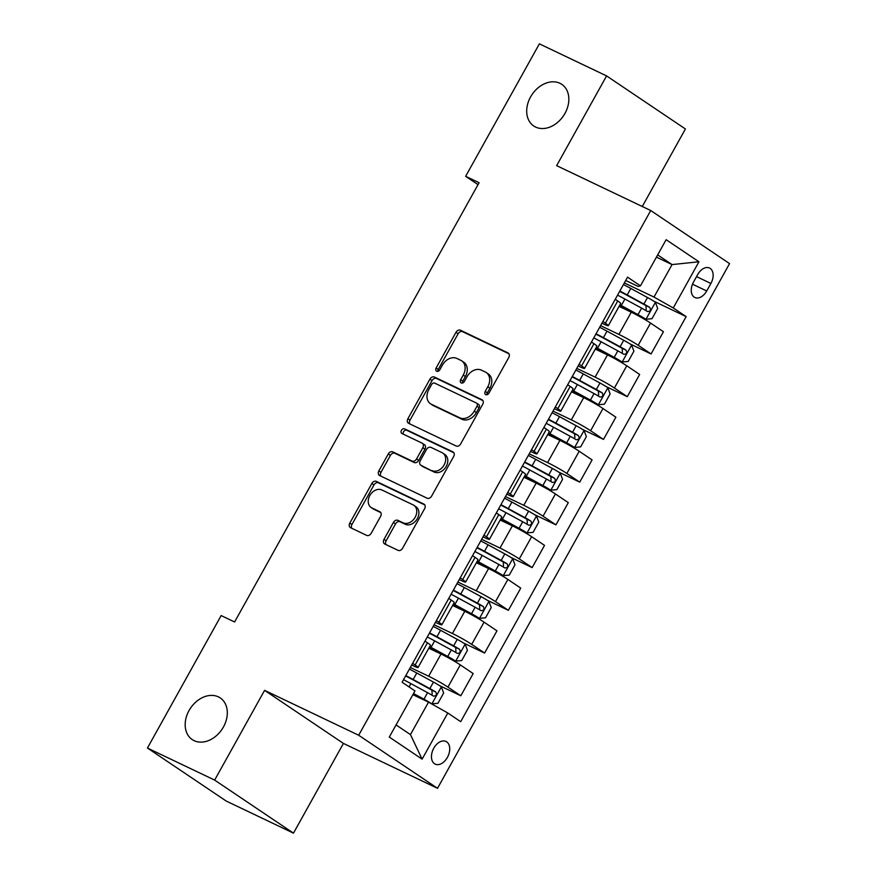 <?xml version="1.0" encoding="UTF-8"?>
<svg xmlns="http://www.w3.org/2000/svg" width="877" height="877" viewBox="0 0 877 877"><rect width="100%" height="100%" fill="white"/><g stroke="black" fill="none" stroke-linecap="round" stroke-linejoin="round"><path stroke-width="1.32" d="M485.759 394.639A2.697 2.039 -56.1 0 0 488.917 393.17L508.759 357.52A3.848 2.905 -56.1 0 0 508.265 353.069A3.848 2.905 -56.1 0 0 507.98 352.905L460.491 330.245A3.848 2.905 -56.1 0 0 455.974 332.339L436.132 367.989A2.697 2.039 -56.1 0 0 436.483 371.103A2.697 2.039 -56.1 0 0 436.68 371.223A2.697 2.039 -56.1 0 0 439.826 369.754L442.403 365.139A12.322 9.318 -56.1 0 1 456.818 358.43L460.776 360.315A12.322 9.318 -56.1 0 1 461.686 360.831A12.322 9.318 -56.1 0 1 463.242 375.082L460.677 379.697A2.697 2.039 -56.1 0 0 461.017 382.81A2.697 2.039 -56.1 0 0 461.214 382.931A2.697 2.039 -56.1 0 0 464.372 381.462L466.937 376.847A12.322 9.318 -56.1 0 1 481.363 370.138L485.321 372.023A12.322 9.318 -56.1 0 1 486.22 372.539A12.322 9.318 -56.1 0 1 487.787 386.79L485.222 391.405A2.697 2.039 -56.1 0 0 485.562 394.529A2.697 2.039 -56.1 0 0 485.759 394.639M218.428 696.886A25.104 18.976 -56.1 0 0 189.75 709.34A25.104 18.976 -56.1 0 0 192.227 739.585A25.104 18.976 -56.1 0 0 194.069 740.637A25.104 18.976 -56.1 0 0 222.747 728.173A25.104 18.976 -56.1 0 0 220.27 697.939A25.104 18.976 -56.1 0 0 218.428 696.886M559.943 83.293A25.104 18.976 -56.1 0 0 531.265 95.757A25.104 18.976 -56.1 0 0 533.753 126.003A25.104 18.976 -56.1 0 0 535.595 127.055A25.104 18.976 -56.1 0 0 564.273 114.591A25.104 18.976 -56.1 0 0 561.784 84.345A25.104 18.976 -56.1 0 0 559.943 83.293M447.413 757.377A12.552 8.167 115.5 0 0 445.998 741.46A12.552 8.167 115.5 0 0 433.775 748.202A12.552 8.167 115.5 0 0 435.189 764.119A12.552 8.167 115.5 0 0 447.413 757.377M383.983 539.388A3.848 2.905 -56.1 0 0 384.477 543.85A3.848 2.905 -56.1 0 0 384.751 544.003L398.081 550.361A3.848 2.905 -56.1 0 0 402.587 548.268L424.621 508.671A3.848 2.905 -56.1 0 0 424.139 504.22A3.848 2.905 -56.1 0 0 423.854 504.067L376.354 481.396A3.848 2.905 -56.1 0 0 371.848 483.501L349.813 523.087A3.848 2.905 -56.1 0 0 350.296 527.537A3.848 2.905 -56.1 0 0 350.581 527.702L366.674 535.387A3.848 2.905 -56.1 0 0 371.19 533.282L380.618 516.345A3.848 2.905 -56.1 0 0 380.125 511.894A3.848 2.905 -56.1 0 0 379.84 511.729L371.859 507.915A10.305 7.783 -56.1 0 1 371.103 507.487A10.305 7.783 -56.1 0 1 370.094 495.077A10.305 7.783 -56.1 0 1 381.857 489.969L413.122 504.889A10.305 7.783 -56.1 0 1 413.878 505.316A10.305 7.783 -56.1 0 1 414.898 517.726A10.305 7.783 -56.1 0 1 403.135 522.835L397.917 520.357A3.848 2.905 -56.1 0 0 393.411 522.451L383.983 539.388L386.11 540.824A3.848 2.905 -56.1 0 0 385.924 544.562M264.591 690.352L214.646 780.091L147.435 748.026L226.266 801.085L293.477 833.15L343.422 743.422L437.513 788.313L358.682 735.244L264.591 690.352L343.422 743.422M642.271 206.501L685.408 128.974L606.588 75.915L556.643 165.643L650.734 210.535L358.682 735.244M606.588 75.915L539.377 43.85L465.643 176.31L478.02 184.641M147.435 748.026L221.157 615.566L234.608 621.979L479.094 182.723L465.643 176.31M456.161 446.009A3.848 2.905 -56.1 0 0 460.666 443.915L482.701 404.33A3.848 2.905 -56.1 0 0 482.218 399.868A3.848 2.905 -56.1 0 0 481.933 399.715L434.433 377.055A3.848 2.905 -56.1 0 0 429.927 379.149L407.893 418.735A3.848 2.905 -56.1 0 0 408.375 423.196A3.848 2.905 -56.1 0 0 408.66 423.35L456.161 446.009M453.661 456.5L431.627 496.097A3.848 2.905 -56.1 0 1 427.121 498.191L379.62 475.531A3.848 2.905 -56.1 0 1 379.335 475.367A3.848 2.905 -56.1 0 1 378.853 470.916L388.281 453.968A3.848 2.905 -56.1 0 1 392.786 451.874L412.047 461.061A3.848 2.905 -56.1 0 0 416.553 458.967L422.813 447.73A3.848 2.905 -56.1 0 0 422.33 443.28A3.848 2.905 -56.1 0 0 422.045 443.115L401.984 433.545A2.697 2.039 -56.1 0 1 401.787 433.435A2.697 2.039 -56.1 0 1 401.523 430.19A2.697 2.039 -56.1 0 1 404.604 428.853L452.894 451.885A3.848 2.905 -56.1 0 1 453.179 452.05A3.848 2.905 -56.1 0 1 453.661 456.5M697.686 274.567L693.499 282.087A12.157 7.915 115.5 0 0 694.869 297.511A12.157 7.915 115.5 0 0 706.709 290.978L710.896 283.457A12.157 7.915 115.5 0 0 709.526 268.033A12.157 7.915 115.5 0 0 697.686 274.567M437.513 788.313L729.565 263.604L650.734 210.535M625.707 280.487L638.215 286.45L640.451 285.847L627.559 277.165L402.104 682.24L414.985 690.912L389.3 737.064L422.111 759.153L410.447 734.608L428.524 702.137L412.892 694.683M640.451 285.847L666.136 239.695L698.947 261.784L673.262 307.937L653.979 297.062L624.347 282.931M653.76 301.162L686.154 316.608L673.262 307.937M686.154 316.608L460.688 721.672L447.796 713.001L422.111 759.153M214.646 780.091L293.477 833.15M656.424 257.136L672.056 264.591L657.673 254.9M653.979 297.062L672.056 264.591L698.947 261.784M439.717 685.715L460.809 695.779L447.928 687.108A15.687 1.14 -150.9 0 0 428.645 676.233L410.304 667.485M460.809 695.779L473.185 673.558L460.293 664.887A15.687 1.14 -150.9 0 0 441.01 654.023L428.82 648.202M463.505 642.994L484.597 653.047L471.705 644.376A15.687 1.14 -150.9 0 0 452.433 633.512L434.093 624.764M484.597 653.047L496.963 630.837L484.071 622.155A15.687 1.14 -150.9 0 0 464.799 611.291L452.609 605.47M487.283 600.263L508.375 610.326L495.494 601.644A15.687 1.14 -150.9 0 0 476.211 590.78L457.871 582.032M508.375 610.326L520.741 588.105L507.86 579.423A15.687 1.14 -150.9 0 0 488.577 568.559L476.386 562.738M511.072 557.531L532.164 567.594L519.272 558.923A15.687 1.14 -150.9 0 0 500 548.048L481.659 539.3M532.164 567.594L544.529 545.373L531.637 536.702A15.687 1.14 -150.9 0 0 512.365 525.827L500.175 520.017M534.849 514.799L555.941 524.863L543.049 516.191A15.687 1.14 -150.9 0 0 523.777 505.327L505.437 496.568M555.941 524.863L568.307 502.642L555.426 493.97A15.687 1.14 -150.9 0 0 536.143 483.106L523.953 477.285M558.638 472.078L579.73 482.142L566.838 473.459A15.687 1.14 -150.9 0 0 547.566 462.596L529.226 453.847M579.73 482.142L592.096 459.921L579.204 451.238A15.687 1.14 -150.9 0 0 559.932 440.375L547.73 434.553M582.416 429.346L603.508 439.41L590.616 430.728A15.687 1.14 -150.9 0 0 571.344 419.864L553.003 411.116M603.508 439.41L615.873 417.189L602.981 408.518A15.687 1.14 -150.9 0 0 583.709 397.643L571.519 391.833M606.204 386.614L627.296 396.678L614.404 388.007A15.687 1.14 -150.9 0 0 595.121 377.132L576.792 368.384M627.296 396.678L639.662 374.457L626.77 365.786A15.687 1.14 -150.9 0 0 607.498 354.911L595.297 349.101M629.982 343.883L651.074 353.946L638.182 345.275A15.687 1.14 -150.9 0 0 618.91 334.411L600.57 325.652M651.074 353.946L663.44 331.736L650.548 323.054A15.687 1.14 -150.9 0 0 631.276 312.19L619.085 306.369M396.064 724.917L410.447 734.608M601.929 323.218L603.146 323.788A15.687 1.14 -150.9 0 0 608.331 325.685A15.687 1.14 -150.9 0 0 605.371 323.185L602.883 321.508M578.151 365.939L579.357 366.52A15.687 1.14 -150.9 0 0 584.542 368.417A15.687 1.14 -150.9 0 0 581.594 365.917L579.094 364.24M554.363 408.671L555.579 409.252A15.687 1.14 -150.9 0 0 560.765 411.149A15.687 1.14 -150.9 0 0 557.805 408.649L555.316 406.961M530.585 451.403L531.791 451.984A15.687 1.14 -150.9 0 0 536.987 453.869A15.687 1.14 -150.9 0 0 534.027 451.37L531.528 449.693M506.796 494.135L508.013 494.705A15.687 1.14 -150.9 0 0 513.198 496.601A15.687 1.14 -150.9 0 0 510.239 494.102L507.75 492.425M483.019 536.856L484.225 537.437A15.687 1.14 -150.9 0 0 489.421 539.333A15.687 1.14 -150.9 0 0 486.461 536.834L483.961 535.156M459.23 579.587L460.447 580.168A15.687 1.14 -150.9 0 0 465.632 582.065A15.687 1.14 -150.9 0 0 462.683 579.565L460.184 577.877M435.452 622.319L436.669 622.9A15.687 1.14 -150.9 0 0 441.855 624.786A15.687 1.14 -150.9 0 0 438.895 622.286L436.406 620.609M411.664 665.051L412.881 665.621A15.687 1.14 -150.9 0 0 418.066 667.518A15.687 1.14 -150.9 0 0 415.117 665.018L412.618 663.341M608.331 325.685L620.697 303.464A15.687 1.14 -150.9 0 0 617.737 300.964L615.248 299.287M584.542 368.417L596.919 346.196A15.687 1.14 -150.9 0 0 593.959 343.696L591.46 342.019M560.765 411.149L573.13 388.928A15.687 1.14 -150.9 0 0 570.171 386.428L567.682 384.751M536.987 453.869L549.353 431.659A15.687 1.14 -150.9 0 0 546.393 429.16L543.893 427.472M513.198 496.601L525.564 474.38A15.687 1.14 -150.9 0 0 522.615 471.881L520.116 470.204M489.421 539.333L501.787 517.112A15.687 1.14 -150.9 0 0 498.827 514.613L496.338 512.935M465.632 582.065L477.998 559.844A15.687 1.14 -150.9 0 0 475.049 557.344L472.55 555.667M441.855 624.786L454.22 602.576A15.687 1.14 -150.9 0 0 451.26 600.065L448.772 598.388M418.066 667.518L430.432 645.297A15.687 1.14 -150.9 0 0 427.483 642.797L424.983 641.12M428.524 702.137L447.796 713.001M486.965 394.738A2.697 2.039 -56.1 0 1 487.349 392.841L489.914 388.226A12.322 9.318 -56.1 0 0 488.357 373.975L486.22 372.539M461.686 360.831L463.812 362.267A12.322 9.318 -56.1 0 1 465.38 376.518L462.804 381.133A2.697 2.039 -56.1 0 0 462.42 383.03M508.945 353.782L462.617 331.681A3.848 2.905 -56.1 0 0 458.112 333.775L438.27 369.425A2.697 2.039 -56.1 0 0 437.886 371.322M482.887 400.581L436.56 378.48A3.848 2.905 -56.1 0 0 432.054 380.585L410.019 420.171A3.848 2.905 -56.1 0 0 409.833 423.909M476.956 406.259A2.697 2.039 -56.1 0 0 476.617 403.135A2.697 2.039 -56.1 0 0 476.419 403.025L434.718 383.128A2.697 2.039 -56.1 0 0 431.572 384.597L428.864 389.465A12.322 9.318 -56.1 0 0 430.421 403.716A12.322 9.318 -56.1 0 0 431.331 404.231L459.833 417.825A12.322 9.318 -56.1 0 0 474.249 411.116L476.956 406.259L479.083 407.684A2.697 2.039 -56.1 0 0 478.743 404.571A2.697 2.039 -56.1 0 0 478.546 404.461M430.421 403.716L432.558 405.152A12.322 9.318 -56.1 0 0 433.457 405.667L431.331 404.231M479.083 407.684L476.375 412.552A12.322 9.318 -56.1 0 1 461.96 419.261L433.457 405.667M424.172 444.551A3.848 2.905 -56.1 0 1 424.457 444.705A3.848 2.905 -56.1 0 1 424.939 449.167L418.691 460.403A3.848 2.905 -56.1 0 1 414.185 462.497L394.913 453.31A3.848 2.905 -56.1 0 0 390.408 455.404L380.98 472.352A3.848 2.905 -56.1 0 0 380.793 476.09M453.847 452.762L406.731 430.278A2.697 2.039 -56.1 0 0 403.99 431.155A2.697 2.039 -56.1 0 0 403.354 434.203M432.043 470.598A10.305 7.783 -56.1 0 0 443.806 465.49A10.305 7.783 -56.1 0 0 442.786 453.08A10.305 7.783 -56.1 0 0 442.03 452.653L431.013 447.391A3.848 2.905 -56.1 0 0 426.507 449.484L420.247 460.732A3.848 2.905 -56.1 0 0 420.741 465.183A3.848 2.905 -56.1 0 0 421.026 465.347L434.17 472.034A10.305 7.783 -56.1 0 0 445.933 466.926A10.305 7.783 -56.1 0 0 444.913 454.516L442.786 453.08M422.615 466.421A3.848 2.905 -56.1 0 0 422.867 466.619A3.848 2.905 -56.1 0 0 423.152 466.783L421.026 465.347M434.17 472.034L423.152 466.783M413.878 505.316L416.005 506.753A10.305 7.783 -56.1 0 1 417.024 519.162A10.305 7.783 -56.1 0 1 405.262 524.271L400.055 521.782A3.848 2.905 -56.1 0 0 395.549 523.887L386.11 540.824M371.103 507.487L373.24 508.923A10.305 7.783 -56.1 0 0 373.997 509.351L371.859 507.915M380.804 512.606L373.997 509.351M424.808 504.933L378.48 482.832A3.848 2.905 -56.1 0 0 373.975 484.926L351.94 524.523A3.848 2.905 -56.1 0 0 351.754 528.261M619.765 305.141A24.907 1.82 -150.9 0 1 621.694 306.183L645.823 319.261L651.995 318.713L657.695 308.463L655.338 302.17A10.392 0.756 -150.9 0 0 647.511 297.533L630.815 288.445A30.004 2.192 -150.9 0 0 623.448 284.543M645.823 319.261A10.392 0.756 -150.9 0 0 637.996 314.624L621.3 305.536A30.004 2.192 -150.9 0 0 619.951 304.812M617.551 295.143A30.004 2.192 29.1 0 1 624.917 299.046L641.613 308.134A10.392 0.756 29.1 0 1 647.511 311.532C650.35 311.488 651.118 310.118 649.791 307.432A10.392 0.756 -150.9 0 0 643.893 304.023L627.198 294.946A30.004 2.192 -150.9 0 0 619.842 291.043M619.633 291.405A24.907 1.82 29.1 0 1 627.592 295.582L645.921 305.591L646.228 309.471M595.987 347.873A24.907 1.82 -150.9 0 1 597.917 348.914L622.045 361.993L628.206 361.445L633.918 351.184L631.561 344.902A10.392 0.756 -150.9 0 0 623.722 340.265L607.027 331.177A30.004 2.192 -150.9 0 0 599.671 327.274M622.045 361.993A10.392 0.756 -150.9 0 0 614.218 357.356L597.522 348.268A30.004 2.192 -150.9 0 0 596.174 347.533M593.773 337.875A30.004 2.192 29.1 0 1 601.129 341.778L617.825 350.855A10.392 0.756 29.1 0 1 623.733 354.264C626.573 354.209 627.329 352.85 626.014 350.164A10.392 0.756 -150.9 0 0 620.116 346.755L603.42 337.667A30.004 2.192 -150.9 0 0 596.053 333.764M595.856 334.137A24.907 1.82 29.1 0 1 603.814 338.314L622.144 348.312L622.44 352.203M572.199 390.594A24.907 1.82 -150.9 0 1 574.139 391.635L598.257 404.725L604.428 404.176L610.129 393.916L607.772 387.634A10.392 0.756 -150.9 0 0 599.945 382.986L583.249 373.909A30.004 2.192 -150.9 0 0 575.882 370.006M598.257 404.725A10.392 0.756 -150.9 0 0 590.429 400.076L573.733 390.999A30.004 2.192 -150.9 0 0 572.385 390.265M569.984 380.596A30.004 2.192 29.1 0 1 577.351 384.499L594.047 393.587A10.392 0.756 29.1 0 1 599.945 396.996C602.784 396.941 603.551 395.571 602.225 392.896A10.392 0.756 -150.9 0 0 596.327 389.487L579.631 380.399A30.004 2.192 -150.9 0 0 572.275 376.496M572.067 376.858A24.907 1.82 29.1 0 1 580.037 381.046L598.366 391.043L598.662 394.935M548.421 433.326A24.907 1.82 -150.9 0 1 550.35 434.367L574.479 447.445L580.64 446.897L586.351 436.647L583.994 430.355A10.392 0.756 -150.9 0 0 576.167 425.718L559.471 416.63A30.004 2.192 -150.9 0 0 552.104 412.727M574.479 447.445A10.392 0.756 -150.9 0 0 566.652 442.808L549.956 433.72A30.004 2.192 -150.9 0 0 548.607 432.997M546.207 423.328A30.004 2.192 29.1 0 1 553.562 427.231L570.258 436.318A10.392 0.756 29.1 0 1 576.167 439.717C579.006 439.673 579.763 438.303 578.447 435.617A10.392 0.756 -150.9 0 0 572.549 432.218L555.854 423.131A30.004 2.192 -150.9 0 0 548.487 419.228M548.289 419.59A24.907 1.82 29.1 0 1 556.248 423.777L574.578 433.775L574.873 437.667M524.632 476.058A24.907 1.82 -150.9 0 1 526.573 477.099L550.69 490.177L556.862 489.629L562.574 479.379L560.206 473.087A10.392 0.756 -150.9 0 0 552.378 468.45L535.683 459.362A30.004 2.192 -150.9 0 0 528.327 455.459M550.69 490.177A10.392 0.756 -150.9 0 0 542.863 485.54L526.167 476.452A30.004 2.192 -150.9 0 0 524.819 475.729M522.429 466.06A30.004 2.192 29.1 0 1 529.785 469.962L546.481 479.039A10.392 0.756 29.1 0 1 552.378 482.449C555.218 482.405 555.985 481.034 554.67 478.349A10.392 0.756 -150.9 0 0 548.761 474.939L532.065 465.862A30.004 2.192 -150.9 0 0 524.709 461.96M524.501 462.322A24.907 1.82 29.1 0 1 532.471 466.498L550.8 476.507L551.096 480.388M500.855 518.789A24.907 1.82 -150.9 0 1 502.784 519.831L526.913 532.909L533.073 532.361L538.785 522.1L536.428 515.819A10.392 0.756 -150.9 0 0 528.601 511.181L511.905 502.093A30.004 2.192 -150.9 0 0 504.538 498.191M526.913 532.909A10.392 0.756 -150.9 0 0 519.085 528.272L502.389 519.184A30.004 2.192 -150.9 0 0 501.041 518.45M498.64 508.792A30.004 2.192 29.1 0 1 506.007 512.683L522.703 521.771A10.392 0.756 29.1 0 1 528.601 525.18C531.44 525.126 532.196 523.766 530.881 521.081A10.392 0.756 -150.9 0 0 524.983 517.671L508.287 508.583A30.004 2.192 -150.9 0 0 500.92 504.681M500.723 505.053A24.907 1.82 29.1 0 1 508.682 509.23L527.011 519.228L527.307 523.12M477.077 561.51A24.907 1.82 -150.9 0 1 479.006 562.552L503.135 575.641L509.296 575.082L515.007 564.832L512.639 558.55A10.392 0.756 -150.9 0 0 504.812 553.902L488.116 544.825A30.004 2.192 -150.9 0 0 480.76 540.923M503.135 575.641A10.392 0.756 -150.9 0 0 495.297 570.993L478.601 561.916A30.004 2.192 -150.9 0 0 477.252 561.181M474.863 551.512A30.004 2.192 29.1 0 1 482.218 555.415L498.914 564.503A10.392 0.756 29.1 0 1 504.812 567.912C507.662 567.857 508.419 566.487 507.103 563.801A10.392 0.756 -150.9 0 0 501.195 560.403L484.499 551.315A30.004 2.192 -150.9 0 0 477.143 547.412M476.935 547.774A24.907 1.82 29.1 0 1 484.904 551.962L503.234 561.96L503.53 565.851M453.288 604.242A24.907 1.82 -150.9 0 1 455.218 605.283L479.346 618.362L485.518 617.814L491.219 607.564L488.862 601.271A10.392 0.756 -150.9 0 0 481.034 596.634L464.339 587.546A30.004 2.192 -150.9 0 0 456.972 583.643M479.346 618.362A10.392 0.756 -150.9 0 0 471.519 613.725L454.823 604.637A30.004 2.192 -150.9 0 0 453.475 603.913M451.074 594.244A30.004 2.192 29.1 0 1 458.441 598.147L475.137 607.235A10.392 0.756 29.1 0 1 481.034 610.633C483.874 610.589 484.641 609.219 483.315 606.533A10.392 0.756 -150.9 0 0 477.417 603.124L460.721 594.047A30.004 2.192 -150.9 0 0 453.354 590.144M453.157 590.506A24.907 1.82 29.1 0 1 461.116 594.683L479.445 604.692L479.752 608.583M429.511 646.974A24.907 1.82 -150.9 0 1 431.44 648.015L455.569 661.094L461.73 660.545L467.441 650.285L465.073 644.003A10.392 0.756 -150.9 0 0 457.246 639.366L440.55 630.278A30.004 2.192 -150.9 0 0 433.194 626.375M455.569 661.094A10.392 0.756 -150.9 0 0 447.741 656.456L431.035 647.369A30.004 2.192 -150.9 0 0 429.686 646.634M427.296 636.976A30.004 2.192 29.1 0 1 434.652 640.879L451.348 649.956A10.392 0.756 29.1 0 1 457.246 653.365C460.096 653.31 460.853 651.951 459.537 649.265A10.392 0.756 -150.9 0 0 453.639 645.856L436.943 636.768A30.004 2.192 -150.9 0 0 429.577 632.876M429.379 633.238A24.907 1.82 29.1 0 1 437.338 637.415L455.667 647.423L455.963 651.304M430.07 703.003L431.78 703.825L437.952 703.277L443.652 693.016L441.295 686.735A10.392 0.756 -150.9 0 0 433.468 682.087L416.772 673.01A30.004 2.192 -150.9 0 0 409.406 669.107M427.461 701.633L413.363 693.85M431.78 703.825A10.392 0.756 -150.9 0 0 423.953 699.188L413.538 693.521M403.508 679.697A30.004 2.192 29.1 0 1 410.875 683.6L427.57 692.687A10.392 0.756 29.1 0 1 433.468 696.097C436.308 696.042 437.075 694.672 435.748 691.997A10.392 0.756 -150.9 0 0 429.851 688.588L413.155 679.5A30.004 2.192 -150.9 0 0 405.799 675.597M405.591 675.959A24.907 1.82 29.1 0 1 413.549 680.146L431.879 690.144L432.186 694.036M428.645 676.233L441.01 654.023M452.433 633.512L464.799 611.291M476.211 590.78L488.577 568.559M500 548.048L512.365 525.827M523.777 505.327L536.143 483.106M547.566 462.596L559.932 440.375M571.344 419.864L583.709 397.643M595.121 377.132L607.498 354.911M618.91 334.411L631.276 312.19M605.371 323.185L617.737 300.964M638.182 345.275L650.548 323.054M614.404 388.007L626.77 365.786M581.594 365.917L593.959 343.696M590.616 430.728L602.981 408.518M557.805 408.649L570.171 386.428M566.838 473.459L579.204 451.238M534.027 451.37L546.393 429.16M543.049 516.191L555.426 493.97M510.239 494.102L522.615 471.881M519.272 558.923L531.637 536.702M486.461 536.834L498.827 514.613M495.494 601.644L507.86 579.423M462.683 579.565L475.049 557.344M471.705 644.376L484.071 622.155M438.895 622.286L451.26 600.065M447.928 687.108L460.293 664.887M415.117 665.018L427.483 642.797M696.546 276.617L710.896 283.457M692.49 284.192L706.709 290.978M489.914 388.226L487.787 386.79M462.804 381.133L460.677 379.697M465.38 376.518L463.242 375.082M438.27 369.425L436.132 367.989M458.112 333.775L455.974 332.339M462.617 331.681L460.491 330.245M508.528 353.267L507.98 352.905M487.349 392.841L485.222 391.405M410.019 420.171L407.893 418.735M432.054 380.585L429.927 379.149M436.56 378.48L434.433 377.055M461.96 419.261L459.833 417.825M476.375 412.552L474.249 411.116M380.98 472.352L378.853 470.916M390.408 455.404L388.281 453.968M394.913 453.31L392.786 451.874M414.185 462.497L412.047 461.061M418.691 460.403L416.553 458.967M424.939 449.167L422.813 447.73M406.731 430.278L404.604 428.853M395.549 523.887L393.411 522.451M400.055 521.782L397.917 520.357M405.262 524.271L403.135 522.835M380.388 512.091L379.84 511.729M351.94 524.523L349.813 523.087M373.975 484.926L371.848 483.501M378.48 482.832L376.354 481.396M645.976 319.25L655.404 302.335M627.198 294.946L630.815 288.445M621.3 305.536L624.917 299.046M643.893 304.023L647.511 297.533M637.996 314.624L641.613 308.134M645.921 305.591L649.791 307.432M622.199 361.982L631.615 345.056M603.42 337.667L607.027 331.177M597.522 348.268L601.129 341.778M620.116 346.755L623.722 340.265M614.218 357.356L617.825 350.855M622.144 348.312L626.014 350.164M598.421 404.703L607.838 387.787M579.631 380.399L583.249 373.909M573.733 390.999L577.351 384.499M596.327 389.487L599.945 382.986M590.429 400.076L594.047 393.587M598.366 391.043L602.225 392.896M574.632 447.434L584.049 430.519M555.854 423.131L559.471 416.63M549.956 433.72L553.562 427.231M572.549 432.218L576.167 425.718M566.652 442.808L570.258 436.318M574.578 433.775L578.447 435.617M550.855 490.166L560.271 473.24M532.065 465.862L535.683 459.362M526.167 476.452L529.785 469.962M548.761 474.939L552.378 468.45M542.863 485.54L546.481 479.039M550.8 476.507L554.67 478.349M527.066 532.898L536.483 515.972M508.287 508.583L511.905 502.093M502.389 519.184L506.007 512.683M524.983 517.671L528.601 511.181M519.085 528.272L522.703 521.771M527.011 519.228L530.881 521.081M503.288 575.619L512.705 558.704M484.499 551.315L488.116 544.825M478.601 561.916L482.218 555.415M501.195 560.403L504.812 553.902M495.297 570.993L498.914 564.503M503.234 561.96L507.103 563.801M479.5 618.351L488.917 601.436M460.721 594.047L464.339 587.546M454.823 604.637L458.441 598.147M477.417 603.124L481.034 596.634M471.519 613.725L475.137 607.235M479.445 604.692L483.315 606.533M455.722 661.083L465.139 644.156M436.943 636.768L440.55 630.278M431.035 647.369L434.652 640.879M453.639 645.856L457.246 639.366M447.741 656.456L451.348 649.956M455.667 647.423L459.537 649.265M431.933 703.814L441.361 686.888M413.155 679.5L416.772 673.01M409.033 686.91L410.875 683.6M429.851 688.588L433.468 682.087M423.953 699.188L427.57 692.687M431.879 690.144L435.748 691.997M478.743 404.571L476.617 403.135M424.457 444.705L422.33 443.28M422.867 466.619L420.741 465.183"/></g></svg>
